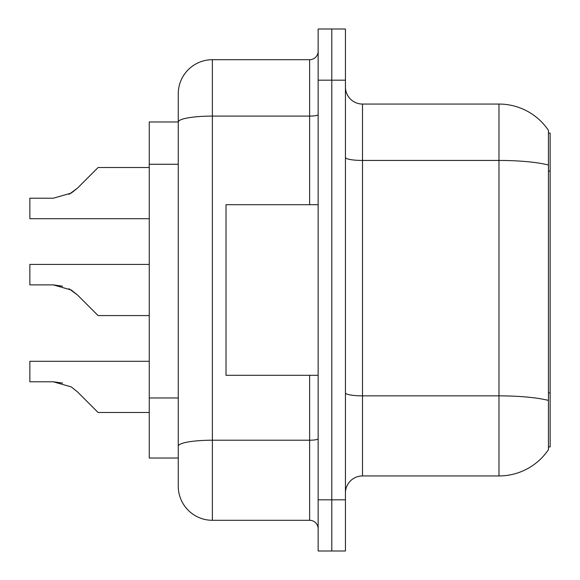 <?xml version="1.0" encoding="UTF-8"?>
<svg xmlns="http://www.w3.org/2000/svg" width="580" height="580" viewBox="0 0 580 580"><rect width="100%" height="100%" fill="white"/><g stroke="black" fill="none" stroke-linecap="round" stroke-linejoin="round"><path stroke-width="0.87" d="M548.441 133.059L550.144 133.059L550.144 446.941L548.441 446.941M178.263 121.974L149.263 121.974L149.263 458.026L178.263 458.026L178.263 486.178L178.263 407.349M345.441 493A17.059 17.059 0 0 1 362.5 475.941L498.974 475.941L498.974 104.059L362.5 104.059A17.059 17.059 0 0 1 345.441 87A17.059 17.059 0 0 0 362.5 104.059L362.5 475.941M548.441 130.333A59.704 59.704 0 0 0 498.974 104.059A59.704 59.704 0 0 1 548.441 130.333L548.441 449.667A59.704 59.704 0 0 1 498.974 475.941M331.796 499.822L331.796 551L345.441 551L345.441 499.822L331.796 499.822L331.796 551L318.144 551L318.144 499.822L331.796 499.822L331.796 80.178L331.796 499.822M318.144 499.822L318.144 29L331.796 29L331.796 80.178L331.796 29L345.441 29L345.441 499.822M345.441 392.892A17.059 2.965 0 0 0 362.5 395.857L498.974 395.857A59.704 10.367 180 0 1 548.441 400.417L548.441 392.885L550.144 392.885M178.263 154.875L178.263 93.822A34.118 34.118 0 0 1 212.381 59.704L212.381 520.296L309.618 520.296L309.618 375.296M212.381 59.704L309.618 59.704A8.526 8.526 0 0 0 318.144 51.178M318.144 438.726A8.526 1.479 0 0 1 309.618 440.213L212.381 440.213A34.118 5.923 180 0 0 178.263 446.136L178.263 122.017A34.118 5.923 180 0 1 212.381 116.094L309.618 116.094L309.618 59.704M178.263 93.822L178.263 112.585M318.144 528.822A8.526 8.526 0 0 0 309.618 520.296M212.381 520.296A34.118 34.118 0 0 1 178.263 486.178M77.372 391.768L98.085 412.482L77.372 391.768L98.085 412.482L77.372 391.768L98.085 412.482L77.372 391.768L98.085 412.482L77.372 391.768L98.085 412.482L77.372 391.768L98.085 412.482L77.372 391.768L98.085 412.482L77.372 391.768L98.085 412.482L77.372 391.768L98.085 412.482L77.372 391.768L98.085 412.482L77.372 391.768L98.085 412.482L77.372 391.768L98.085 412.482L77.372 391.768L98.085 412.482L77.372 391.768L98.085 412.482L77.372 391.768L98.085 412.482L77.372 391.768L98.085 412.482L77.372 391.768L98.085 412.482L77.372 391.768L71.224 386.896L77.372 391.768M149.263 361.304L29.855 361.304L29.855 381.778L53.251 381.778L62.582 383.075L53.251 381.778L29.855 381.778L53.251 381.778L62.582 383.075L53.251 381.778L29.855 381.778L53.251 381.778L62.582 383.075L53.251 381.778L29.855 381.778L53.251 381.778L62.582 383.075L53.251 381.778L29.855 381.778L53.251 381.778L62.582 383.075L53.251 381.778L29.855 381.778L53.251 381.778L62.582 383.075L53.251 381.778L29.855 381.778L53.251 381.778L62.582 383.075L53.251 381.778L29.855 381.778L53.251 381.778L62.582 383.075L53.251 381.778L29.855 381.778L53.251 381.778L71.224 386.896M149.263 264.415L29.855 264.415L29.855 284.882L53.251 284.882L62.582 286.187L53.251 284.882L29.855 284.882L53.251 284.882L62.582 286.187L53.251 284.882L29.855 284.882L53.251 284.882L62.582 286.187L53.251 284.882L29.855 284.882L53.251 284.882L62.582 286.187L53.251 284.882L29.855 284.882L53.251 284.882L62.582 286.187L53.251 284.882L29.855 284.882L53.251 284.882L62.582 286.187L53.251 284.882L29.855 284.882L53.251 284.882L62.582 286.187L53.251 284.882L29.855 284.882L53.251 284.882L62.582 286.187L53.251 284.882L71.224 290L77.372 294.872L98.085 315.585L77.372 294.872L98.085 315.585L77.372 294.872L98.085 315.585L77.372 294.872L98.085 315.585L77.372 294.872L98.085 315.585L77.372 294.872L98.085 315.585L77.372 294.872L98.085 315.585L77.372 294.872L98.085 315.585L77.372 294.872L98.085 315.585L77.372 294.872L98.085 315.585L77.372 294.872L98.085 315.585L77.372 294.872L98.085 315.585L77.372 294.872L98.085 315.585L77.372 294.872L98.085 315.585L77.372 294.872L98.085 315.585L77.372 294.872L98.085 315.585L77.372 294.872L89.559 307.059L77.372 294.872L69.027 288.753M69.027 194.351L77.372 188.232L98.085 167.518L77.372 188.232L98.085 167.518L77.372 188.232L98.085 167.518L77.372 188.232L98.085 167.518L77.372 188.232L98.085 167.518L77.372 188.232L98.085 167.518L77.372 188.232L98.085 167.518L77.372 188.232L98.085 167.518L77.372 188.232L98.085 167.518L77.372 188.232L98.085 167.518L77.372 188.232L98.085 167.518L77.372 188.232L98.085 167.518L77.372 188.232L98.085 167.518L77.372 188.232L98.085 167.518L77.372 188.232L98.085 167.518L77.372 188.232L98.085 167.518L77.372 188.232L98.085 167.518L77.372 188.232L71.224 193.104L77.372 188.232L71.224 193.104L53.251 198.222L29.855 198.222L29.855 218.696L149.263 218.696M318.144 204.704L226.026 204.704L226.026 375.296L318.144 375.296M149.263 412.482L98.085 412.482L89.559 403.955M62.582 383.075L53.251 381.778M149.263 315.585L98.085 315.585L89.559 307.059M29.855 284.882L53.251 284.882M71.224 193.104L53.251 198.222L71.224 193.104L77.372 188.232L71.224 193.104L77.372 188.232L71.224 193.104L53.251 198.222L71.224 193.104L77.372 188.232L71.224 193.104L77.372 188.232L71.224 193.104L53.251 198.222L71.224 193.104L77.372 188.232L71.224 193.104L77.372 188.232L71.224 193.104L53.251 198.222L71.224 193.104L77.372 188.232L71.224 193.104L77.372 188.232L71.224 193.104L53.251 198.222L71.224 193.104L77.372 188.232L71.224 193.104L77.372 188.232L71.224 193.104L53.251 198.222L71.224 193.104L77.372 188.232L71.224 193.104L77.372 188.232L71.224 193.104L53.251 198.222L71.224 193.104L77.372 188.232L71.224 193.104L77.372 188.232L71.224 193.104L53.251 198.222L71.224 193.104L77.372 188.232M89.559 176.044L98.085 167.518L149.263 167.518M550.144 171.122L548.441 171.122M178.263 164.263L149.263 164.263M178.263 397.967L149.263 397.967M548.441 165.01A59.704 10.367 180 0 0 498.974 160.442L362.5 160.442A17.059 2.965 0 0 1 345.441 157.484M345.441 80.178L318.144 80.178M309.618 204.704L309.618 116.094A8.526 1.479 0 0 0 318.144 114.608"/></g></svg>
